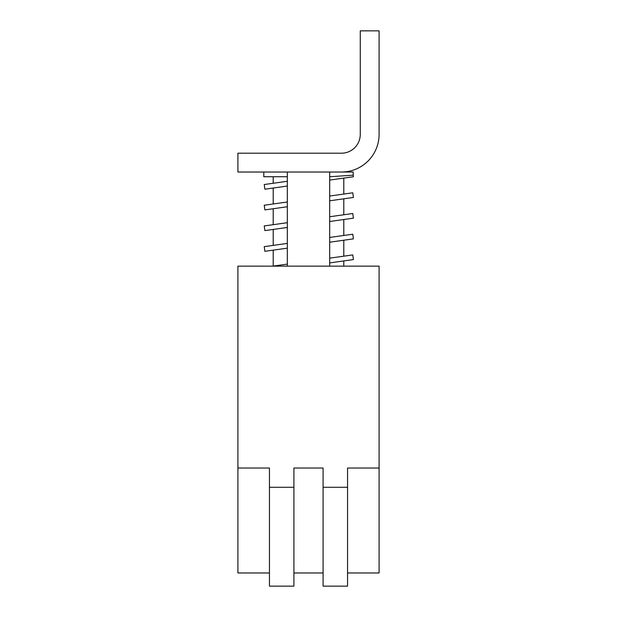 <?xml version="1.0" encoding="UTF-8"?>
<svg xmlns="http://www.w3.org/2000/svg" width="617" height="617" viewBox="0 0 617 617"><rect width="100%" height="100%" fill="white"/><g stroke="black" fill="none" stroke-linecap="round" stroke-linejoin="round"><path stroke-width="0.93" d="M287.329 227.449L264.886 230.604L264.23 225.945L287.329 222.698M329.686 196.036L352.77 192.797L353.425 197.455L329.686 200.795M287.329 206.741L264.886 209.896L264.23 205.237L287.329 201.99M329.686 237.452L352.77 234.205L353.425 238.864L329.686 242.203M287.329 248.157L264.886 251.312L264.23 246.653L287.329 243.407M341.44 172.027L237.907 172.027L237.907 153.201L341.44 153.201A18.826 18.826 0 0 0 360.266 134.383L360.266 30.85L379.093 30.85L379.093 134.383A37.645 37.645 0 0 1 341.44 172.027L353.209 172.027L353.209 175.182L329.686 176.732M287.329 176.732L263.791 176.732L263.791 172.027M329.686 172.027L329.686 266.143M287.329 266.143L287.329 172.027M287.329 186.041L264.886 189.195L264.23 184.529L287.329 181.282M353.209 175.182L353.425 176.747L329.686 180.087M264.886 189.195L264.23 184.529M343.792 178.105L343.792 194.054M343.792 198.813L343.792 214.762M343.792 219.513L343.792 235.47M343.792 240.221L343.792 256.178M343.792 260.929L343.792 266.143M273.208 266.097L273.208 250.14M273.208 245.389L273.208 229.439M273.208 224.681L273.208 208.731M273.208 203.98L273.208 188.023M273.208 183.272L273.208 176.732M269.444 572.977L237.907 572.977L237.907 468.025L269.444 468.025L269.444 586.15L293.908 586.15L293.908 468.025L323.092 468.025L323.092 586.15L347.556 586.15L347.556 468.025L379.093 468.025L379.093 572.977L347.556 572.977M323.092 487.276L347.556 487.276M269.444 487.276L293.908 487.276M379.093 468.025L379.093 266.143L237.907 266.143L237.907 468.025M329.686 258.161L352.77 254.914L353.425 259.572L329.686 262.911M272.845 266.143L287.329 264.107M329.686 216.744L352.77 213.505L353.425 218.163L329.686 221.495M264.886 230.604L264.23 225.945M264.886 251.312L264.23 246.653M264.886 209.896L264.23 205.237M293.908 572.977L323.092 572.977"/></g></svg>

